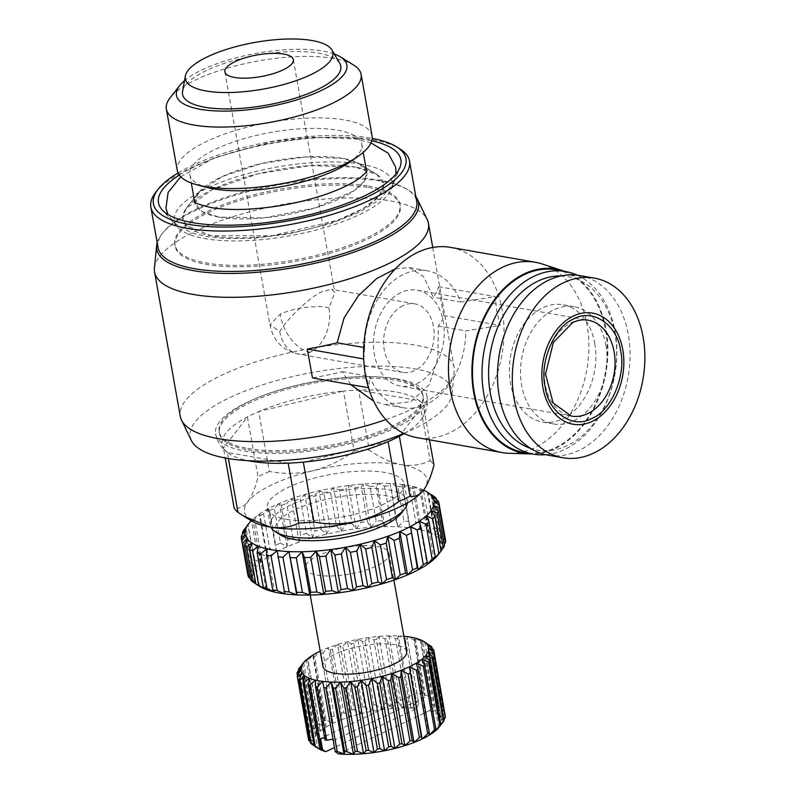 <?xml version="1.0" encoding="UTF-8"?>
<svg xmlns="http://www.w3.org/2000/svg" width="794" height="794" viewBox="0 0 794 794"><rect width="100%" height="100%" fill="white"/><g stroke="black" fill="none" stroke-linecap="round" stroke-linejoin="round"><path stroke-width="0.6" stroke-dasharray="3.97 2.98" d="M219.025 217.099A87.32 27.611 169.9 0 1 194.867 203.036A87.32 27.611 169.9 0 1 198.172 193.101A87.32 27.611 169.9 0 1 342.631 158.353A87.32 27.611 169.9 0 1 360.268 164.219A87.32 27.611 169.9 0 1 366.798 172.407A87.32 27.611 169.9 0 1 315.407 207.849A87.32 27.611 169.9 0 1 219.025 217.099L264.253 217.854L315.377 207.849L354.193 190.669L364.307 181.24L366.798 172.407L359.364 163.693L342.641 158.353L305.075 156.984L261.206 163.584L222.459 176.476L198.837 192.277L194.867 203.026L201.974 211.571L219.025 217.109M355.474 167.117A101.999 32.256 -10.1 0 0 186.709 207.71A101.999 32.256 -10.1 0 0 211.075 235.749A101.999 32.256 -10.1 0 0 338.651 219.888A101.999 32.256 -10.1 0 0 376.058 173.985A101.999 32.256 -10.1 0 0 355.474 167.117L376.912 174.531L383.8 184.367L378.986 196.187L363.027 208.624L337.768 220.226L271.895 235.758L211.075 235.749L185.935 225.228L182.699 217.387L186.104 208.514L212.355 189.567L257.951 173.826L310.325 165.599L355.454 167.117M397.347 378.927A107.408 33.973 -10.1 0 0 278.883 390.281A107.408 33.973 -10.1 0 0 215.571 433.832A107.408 33.973 -10.1 0 0 245.296 451.191A107.408 33.973 -10.1 0 0 363.94 439.787A107.408 33.973 -10.1 0 0 427.053 396.166A107.408 33.973 -10.1 0 0 397.347 378.927M328.944 308.062C327.446 307.377 322.463 306.474 317.64 306.553L304.499 307.457C294.147 309.065 286.058 311.337 280.242 314.265L269.91 324.667L279.716 331.455A34.777 24.932 100 0 0 298.326 354.035A34.777 24.932 100 0 0 310.117 352.268A34.777 24.932 100 0 0 328.944 308.062L334.8 292.43L331.644 289.284L322.443 291.507C311.079 296.033 287.597 318.017 279.746 331.495L279.716 331.455M288.172 463.14L227.322 452.461A102.773 32.504 -10.1 0 0 228.354 453.235A102.773 32.504 -10.1 0 0 247.976 460.679M423.668 489.967A92.729 29.328 -10.1 0 0 401.357 464.698C411.957 466.277 421.545 464.927 430.11 460.649L419.44 400.752A102.773 32.504 -10.1 0 0 396.127 392.028A102.773 32.504 -10.1 0 0 358.59 390.072L419.44 400.752A102.773 32.504 169.9 0 1 423.281 405.109L399.372 436.263M251.37 520.844A92.729 29.328 -10.1 0 1 247.778 501.808A92.729 29.328 -10.1 0 1 313.412 470.614C328.2 466.733 341.767 460.192 354.114 450.992L343.445 391.095A102.773 32.504 169.9 0 1 358.59 390.072L369.26 449.97C380.048 457.672 390.747 462.574 401.357 464.698A92.729 29.328 -10.1 0 0 313.412 470.614C298.653 473.909 283.974 474.197 269.364 471.467L258.695 411.57L343.445 391.095A102.773 32.504 -10.1 0 0 258.695 411.57A102.773 32.504 169.9 0 0 247.391 416.939A102.773 32.504 -10.1 0 0 223.481 448.104L247.391 416.939L258.06 476.847C255.34 487.734 251.906 496.061 247.778 501.808C243.579 506.949 239.044 509.023 234.151 508.011M228.414 458.565L227.322 452.461A102.773 32.504 169.9 0 1 223.481 448.104L225.248 458.009M395.333 268.838L409.376 267.618L423.768 276.759L433.157 297.184A139.089 43.988 -10.1 0 0 438.586 286.664L443.737 315.526A139.089 43.988 169.9 0 1 438.298 326.056L437.921 357.628L429.296 384.624L410.826 401.784L385.328 404.612L373.686 401.198M350.809 384.643L342.303 371.671A139.089 43.988 169.9 0 1 312.469 377.914M154.423 268.064A139.089 43.988 169.9 0 1 242.071 213.914A139.089 43.988 169.9 0 1 389.953 200.832A139.089 43.988 169.9 0 1 427.202 219.481M385.844 419.619A139.089 43.988 -10.1 0 0 454.287 371.523A139.089 43.988 -10.1 0 0 454.148 367.572A139.089 43.988 -10.1 0 0 415.659 345.172A139.089 43.988 -10.1 0 0 262.139 359.91A139.089 43.988 -10.1 0 0 180.278 416.354M403.928 433.395A132.906 42.032 -10.1 0 0 452.054 394.082A132.906 42.032 -10.1 0 0 415.143 368.902A132.906 42.032 -10.1 0 0 263.151 384.633A132.906 42.032 -10.1 0 0 191.394 440.511M157.192 242.716A132.906 42.032 169.9 0 1 244.324 192.664A132.906 42.032 169.9 0 1 381.716 181.26A132.906 42.032 169.9 0 1 415.848 196.644M438.586 286.664L495.079 296.579L496.776 310.851L500.22 325.441L465.77 330.88A69.544 49.863 -80 0 1 403.183 407.749A69.544 49.863 -80 0 1 369.786 376.495L368.485 387.75M450.496 247.381A96.59 69.257 -80 0 1 502.165 310.017A96.59 69.257 -80 0 1 417.098 437.653M363.682 358.938L365.508 373.24L368.962 387.829M542.302 264.015A96.59 69.257 -80 0 1 587.044 324.925A96.59 69.257 -80 0 1 509.083 453.275M247.778 448.451A103.548 32.743 -10.1 0 0 362.064 437.474A103.548 32.743 -10.1 0 0 423.004 395.452A103.548 32.743 -10.1 0 0 394.36 378.778A103.548 32.743 -10.1 0 0 280.074 389.755A103.548 32.743 -10.1 0 0 219.124 431.777A103.548 32.743 -10.1 0 0 247.778 448.451M248.036 449.89A103.548 32.743 -10.1 0 0 362.322 438.923A103.548 32.743 -10.1 0 0 423.262 396.901A103.548 32.743 -10.1 0 0 394.618 380.227A103.548 32.743 -10.1 0 0 280.332 391.194A103.548 32.743 -10.1 0 0 219.382 433.216A103.548 32.743 -10.1 0 0 248.036 449.89M368.337 186.054A114.366 36.167 169.9 0 1 399.978 204.475A114.366 36.167 169.9 0 1 332.666 250.884A114.366 36.167 169.9 0 1 206.44 263.003A114.366 36.167 169.9 0 1 174.799 244.582A114.366 36.167 169.9 0 1 242.101 198.172A114.366 36.167 169.9 0 1 368.337 186.054M368.595 187.503A114.366 36.167 169.9 0 1 400.236 205.914A114.366 36.167 169.9 0 1 332.924 252.333A114.366 36.167 169.9 0 1 206.698 264.442A114.366 36.167 169.9 0 1 175.057 246.031A114.366 36.167 169.9 0 1 242.359 199.622A114.366 36.167 169.9 0 1 368.595 187.503M564.395 271.3A93.503 67.043 -80 0 1 606.07 329.689A93.503 67.043 -80 0 1 532.337 453.96M404.245 433.554A102.773 32.504 -10.1 0 0 421.763 418.785A102.773 32.504 -10.1 0 0 423.281 405.109L429.465 439.826M155.832 192.198A131.357 41.546 169.9 0 1 373.17 139.923A131.357 41.546 169.9 0 1 399.69 148.766M158.056 247.569A131.357 41.546 169.9 0 1 235.371 194.252A131.357 41.546 169.9 0 1 380.366 180.337A131.357 41.546 169.9 0 1 416.711 201.497M577.307 275.19A92.729 66.488 -80 0 1 615.072 331.624A92.729 66.488 -80 0 1 545.796 454.694M555.929 269.811A92.729 66.488 -80 0 1 605.524 329.947A92.729 66.488 -80 0 1 523.861 452.471M178.055 172.973A128.271 40.563 169.9 0 1 370.47 138.077A128.271 40.563 169.9 0 1 372.197 138.394M560.931 275.935A88.094 63.163 -80 0 1 614.973 333.738A88.094 63.163 -80 0 1 595.133 421.703A88.094 63.163 -80 0 1 530.65 448.412M179.285 175.077A123.09 38.926 169.9 0 1 366.798 139.813A123.09 38.926 169.9 0 1 371.761 140.796M361.558 164.229A110.604 34.976 -10.1 0 0 230.032 178.987A110.604 34.976 -10.1 0 0 177.598 227.094A110.604 34.976 -10.1 0 0 204.991 238.647A110.604 34.976 -10.1 0 0 317.203 229.724A110.604 34.976 -10.1 0 0 391.303 189.032A110.604 34.976 -10.1 0 0 361.558 164.229M605.882 345.311A59.5 42.668 -80 0 1 553.478 423.936A59.5 42.668 -80 0 1 521.648 385.348A59.5 42.668 -80 0 1 574.052 306.732A59.5 42.668 -80 0 1 605.882 345.311M594.736 343.355A59.5 42.668 -80 0 1 542.342 421.981A59.5 42.668 -80 0 1 510.512 383.393A59.5 42.668 -80 0 1 562.916 304.767A59.5 42.668 -80 0 1 594.736 343.355M286.495 519.286A69.544 21.994 -10.1 0 0 363.255 511.912A69.544 21.994 -10.1 0 0 404.186 483.695A69.544 21.994 -10.1 0 0 384.951 472.49A69.544 21.994 -10.1 0 0 308.191 479.864A69.544 21.994 -10.1 0 0 267.26 508.081A69.544 21.994 -10.1 0 0 286.495 519.286M407.352 502.93A69.544 21.994 -10.1 0 0 407.272 501.014A69.544 21.994 -10.1 0 0 388.038 489.809A69.544 21.994 -10.1 0 0 311.268 497.183A69.544 21.994 -10.1 0 0 270.337 525.4A69.544 21.994 -10.1 0 0 270.933 527.226M579.531 275.528A91.181 65.386 -80 0 1 628.302 334.661A91.181 65.386 -80 0 1 547.999 455.141M401.03 513.539A64.91 20.525 -10.1 0 0 385.527 495.704A64.91 20.525 -10.1 0 0 304.34 505.798A64.91 20.525 -10.1 0 0 280.53 535.007M423.599 490.057A95.816 30.301 -10.1 0 0 420.88 488.896A95.816 30.301 -10.1 0 0 412.354 486.315A95.816 30.301 -10.1 0 0 407.401 485.303A95.816 30.301 -10.1 0 0 402.032 484.499A95.816 30.301 -10.1 0 0 390.172 483.496A95.816 30.301 -10.1 0 0 377.061 483.338A95.816 30.301 -10.1 0 0 363.037 484.022A95.816 30.301 -10.1 0 0 348.427 485.531A95.816 30.301 -10.1 0 0 333.609 487.824A95.816 30.301 -10.1 0 0 318.93 490.851A95.816 30.301 -10.1 0 0 304.757 494.533A95.816 30.301 -10.1 0 0 291.448 498.781A95.816 30.301 -10.1 0 0 279.319 503.495A95.816 30.301 -10.1 0 0 268.68 508.557A95.816 30.301 -10.1 0 0 259.787 513.837A95.816 30.301 -10.1 0 0 252.849 519.207A95.816 30.301 -10.1 0 0 251.232 520.765M409.684 487.774A100.451 31.77 169.9 0 1 411.451 488.072A100.451 31.77 169.9 0 1 414.17 488.588L420.344 523.236A100.451 31.77 -10.1 0 0 417.624 522.72A100.451 31.77 -10.1 0 0 415.848 522.422L409.684 487.774L402.032 484.499L409.099 521.539A100.451 31.77 -10.1 0 0 403.928 521.082L397.764 486.444L390.172 483.496L396.325 520.705A100.451 31.77 -10.1 0 0 390.598 520.616L384.425 485.978L377.061 483.338L376.148 486.107L382.311 520.745A100.451 31.77 -10.1 0 0 376.177 521.033L370.004 486.394L363.037 484.022L361.25 487.04L367.423 521.678A100.451 31.77 -10.1 0 0 361.022 522.323L354.858 487.685L348.427 485.531L345.847 488.826L352.02 523.464A100.451 31.77 -10.1 0 0 345.519 524.457L339.346 489.809L333.609 487.824L330.314 491.417L336.477 526.065A100.451 31.77 -10.1 0 0 330.036 527.375L323.863 492.737L318.93 490.851L315.019 494.771L321.193 529.409A100.451 31.77 -10.1 0 0 314.96 531.017L308.787 496.369L304.757 494.533L300.35 498.791L306.524 533.429A100.451 31.77 -10.1 0 0 300.658 535.285L294.495 500.637L291.448 498.781L286.664 503.376L292.837 538.014A100.451 31.77 -10.1 0 0 287.488 540.069L281.324 505.431L279.319 503.495L274.307 508.408L280.481 543.056A100.451 31.77 -10.1 0 0 275.776 545.27L269.603 510.621L268.68 508.557L263.568 513.787L269.742 548.426A100.451 31.77 -10.1 0 0 265.801 550.738L259.628 516.1L259.787 513.837L254.725 519.355L260.898 553.994A100.451 31.77 -10.1 0 0 257.812 556.346L251.638 521.708L252.849 519.207L247.986 524.983L254.159 559.631A100.451 31.77 -10.1 0 0 252.016 561.963L245.862 527.424M400.742 292.668A48.682 34.906 100 0 0 373.448 343.455A48.682 34.906 100 0 0 400.424 386.083A48.682 34.906 100 0 0 416.939 383.601A48.682 34.906 100 0 0 444.243 332.815A48.682 34.906 100 0 0 417.257 290.187A48.682 34.906 100 0 0 400.742 292.668M403.054 305.66A34.777 24.932 100 0 0 383.562 341.936A34.777 24.932 100 0 0 402.826 372.386A34.777 24.932 100 0 0 414.627 370.609A34.777 24.932 100 0 0 434.129 334.334A34.777 24.932 100 0 0 414.855 303.884A34.777 24.932 100 0 0 403.054 305.66M317.213 575.134A42.499 13.438 -10.1 0 0 364.118 570.638A42.499 13.438 -10.1 0 0 389.129 553.388A42.499 13.438 -10.1 0 0 377.378 546.54A42.499 13.438 -10.1 0 0 330.463 551.046A42.499 13.438 -10.1 0 0 305.452 568.296A42.499 13.438 -10.1 0 0 317.213 575.134M406.617 651.537A42.499 13.438 -10.1 0 0 394.856 644.698A42.499 13.438 -10.1 0 0 347.951 649.194A42.499 13.438 -10.1 0 0 322.94 666.444M413.902 639.775A69.544 21.994 169.9 0 1 414.776 639.924A69.544 21.994 169.9 0 1 415.629 640.083L425.137 693.49A69.544 21.994 -10.1 0 0 424.284 693.331A69.544 21.994 -10.1 0 0 423.42 693.182L413.902 639.775L406.885 636.58L418.775 703.692L416.741 708.437L334.502 747.511M339.733 63.272A80.363 25.418 -10.1 0 0 318.563 53.158A80.363 25.418 -10.1 0 0 234.151 60.423A80.363 25.418 -10.1 0 0 182.58 91.27M334.274 54.002A86.546 27.373 -10.1 0 0 322.93 51.074A86.546 27.373 -10.1 0 0 184.496 80.68M353.707 65.118A98.913 31.284 -10.1 0 0 333.738 58.468A98.913 31.284 -10.1 0 0 170.095 97.821M372.068 135.903A98.913 31.284 -10.1 0 0 344.695 119.973A98.913 31.284 -10.1 0 0 235.53 130.444A98.913 31.284 -10.1 0 0 177.31 170.591M349.221 162.482A87.32 27.611 -10.1 0 0 361.776 144.26A87.32 27.611 -10.1 0 0 337.619 130.206A87.32 27.611 -10.1 0 0 241.247 139.456A87.32 27.611 -10.1 0 0 189.855 174.888A87.32 27.611 -10.1 0 0 207.929 187.652M363.702 347.464L364.644 347.633A69.544 49.863 -80 0 1 427.232 270.754A69.544 49.863 -80 0 1 460.629 302.008L433.157 297.184M363.811 358.967L364.644 347.633M342.303 371.671L369.786 376.495M438.298 326.056L465.77 330.88M443.737 315.526L500.22 325.441M460.629 302.008L495.079 296.579M388.067 441.643L303.318 462.118M269.364 471.467A102.773 32.504 -10.1 0 0 258.06 476.847M354.114 450.992A102.773 32.504 169.9 0 1 369.26 449.97M430.11 460.649A102.773 32.504 169.9 0 1 433.951 465.006M245.842 527.325A100.451 31.77 169.9 0 1 247.986 524.983M251.638 521.708A100.451 31.77 169.9 0 1 254.725 519.355M259.628 516.1A100.451 31.77 169.9 0 1 263.568 513.787M269.603 510.621A100.451 31.77 169.9 0 1 274.307 508.408M281.324 505.431A100.451 31.77 169.9 0 1 286.664 503.376M294.495 500.637A100.451 31.77 169.9 0 1 300.35 498.791M308.787 496.369A100.451 31.77 169.9 0 1 315.019 494.771M323.863 492.737A100.451 31.77 169.9 0 1 330.314 491.417M339.346 489.809A100.451 31.77 169.9 0 1 345.847 488.826M354.858 487.685A100.451 31.77 169.9 0 1 361.25 487.04M370.004 486.394A100.451 31.77 169.9 0 1 376.148 486.107M384.425 485.978A100.451 31.77 169.9 0 1 390.152 486.057M397.764 486.444A100.451 31.77 169.9 0 1 402.935 486.891M260.124 586.627A95.816 30.301 169.9 0 1 259.459 586.2A95.816 30.301 169.9 0 1 255.092 582.29A95.816 30.301 169.9 0 1 252.998 577.853A95.816 30.301 169.9 0 1 253.226 572.99A95.816 30.301 169.9 0 1 255.767 567.839A95.816 30.301 169.9 0 1 260.561 562.509A95.816 30.301 169.9 0 1 267.499 557.14A95.816 30.301 169.9 0 1 276.391 551.86A95.816 30.301 169.9 0 1 287.031 546.798A95.816 30.301 169.9 0 1 299.159 542.084A95.816 30.301 169.9 0 1 312.469 537.836A95.816 30.301 169.9 0 1 326.642 534.154A95.816 30.301 169.9 0 1 341.321 531.126A95.816 30.301 169.9 0 1 356.139 528.834A95.816 30.301 169.9 0 1 370.748 527.325A95.816 30.301 169.9 0 1 384.782 526.64A95.816 30.301 169.9 0 1 397.883 526.799A95.816 30.301 169.9 0 1 409.744 527.802A95.816 30.301 169.9 0 1 420.066 529.608L426.06 524.596L419.897 489.958L412.354 486.315L414.17 488.588M420.344 523.236L420.066 529.608A95.816 30.301 169.9 0 1 428.591 532.188L434.318 527.563L428.145 492.925L420.88 488.896L423.599 491.109L429.762 525.747A100.451 31.77 -10.1 0 0 426.06 524.596M419.897 489.958A100.451 31.77 169.9 0 1 423.599 491.109M428.145 492.925A100.451 31.77 169.9 0 1 430.973 494.374M266.804 548.763L274.516 592.066M429.762 525.747L428.591 532.188A95.816 30.301 169.9 0 1 435.122 535.484A95.816 30.301 169.9 0 1 439.489 539.394A95.816 30.301 169.9 0 1 441.583 543.83A95.816 30.301 169.9 0 1 441.355 548.684A95.816 30.301 169.9 0 1 438.814 553.845A95.816 30.301 169.9 0 1 438 554.946M265.99 589.485L258.278 546.183M441.017 550.947L440.164 552.187M444.273 544.257L441.355 548.684L444.511 545.567M436.333 499.575L442.278 532.973L439.489 539.394L444.193 535.543A100.451 31.77 -10.1 0 1 445.067 537.498L441.583 543.83L445.573 540.357M430.983 494.464L437.137 529.022L435.122 535.484L440.412 531.246L434.239 496.597M442.278 532.973A100.451 31.77 -10.1 0 0 440.412 531.246M437.137 529.022A100.451 31.77 -10.1 0 0 434.318 527.563M409.099 521.539L409.744 527.802L415.848 522.422M396.325 520.705L397.883 526.799L403.928 521.082M382.311 520.745L384.782 526.64L390.598 520.616M367.423 521.678L370.748 527.325L376.177 521.033M352.02 523.464L356.139 528.834L361.022 522.323M336.477 526.065L341.321 531.126L345.519 524.457M321.193 529.409L326.642 534.154L330.036 527.375M306.524 533.429L312.469 537.836L314.96 531.017M292.837 538.014L299.159 542.084L300.658 535.285M280.481 543.056L287.031 546.798L287.488 540.069M269.742 548.426L276.391 551.86L275.776 545.27M260.898 553.994L267.499 557.14L265.801 550.738M254.159 559.631L260.561 562.509L257.812 556.346M243.53 530.541L249.703 565.179L255.767 567.839L252.016 561.963M241.445 535.881L247.619 570.529L253.226 572.99L248.532 567.452L242.597 534.114M249.703 565.179A100.451 31.77 -10.1 0 0 248.532 567.452M247.976 575.521L252.998 577.853L247.47 572.663L241.813 540.873M247.619 570.529A100.451 31.77 -10.1 0 0 247.47 572.663M250.765 580.057L255.092 582.29L250.537 578.806M257.762 585.168L255.886 583.918M277.126 550.579L284.838 593.882M403.898 636.262A64.91 20.525 -10.1 0 0 398.37 635.905A64.91 20.525 -10.1 0 0 388.951 635.855A64.91 20.525 -10.1 0 0 378.867 636.431A64.91 20.525 -10.1 0 0 368.396 637.632A64.91 20.525 -10.1 0 0 357.826 639.408A64.91 20.525 -10.1 0 0 347.454 641.721A64.91 20.525 -10.1 0 0 337.549 644.5A64.91 20.525 -10.1 0 0 328.388 647.686A64.91 20.525 -10.1 0 0 320.21 651.169L314.722 656.469L326.036 719.979L333.073 723.334L321.084 653.452A69.544 21.994 169.9 0 1 322.999 652.628L334.304 716.138L341.241 719.85L328.388 647.686L322.999 652.628M308.568 739.76L313.65 741.924L308.34 736.921A69.544 21.994 169.9 0 1 308.479 736.098L314.245 738.4L309.71 733.051A69.544 21.994 169.9 0 1 310.246 732.177L316.578 734.678L312.905 729.001L301.591 665.491L303.715 662.504L302.226 664.389M307.715 658.683L302.534 664.598L313.838 728.108L320.568 730.857L307.715 658.683L306.544 661.392A69.544 21.994 169.9 0 1 307.844 660.499L319.148 723.999L326.116 727.036L313.263 654.871L307.844 660.499M301.591 665.491A69.544 21.994 169.9 0 1 302.534 664.598M310.523 743.085L314.801 745.159A64.91 20.525 169.9 0 1 313.65 741.924A64.91 20.525 169.9 0 1 314.245 738.4A64.91 20.525 169.9 0 1 316.578 734.678A64.91 20.525 169.9 0 1 320.568 730.857A64.91 20.525 169.9 0 1 326.116 727.036L324.409 720.843L313.094 657.333L313.263 654.871M313.094 657.333A69.544 21.994 169.9 0 1 314.722 656.469M326.116 727.036A64.91 20.525 169.9 0 1 333.073 723.334A64.91 20.525 169.9 0 1 341.241 719.85L341.599 713.34L330.284 649.829L328.388 647.686M337.549 644.5L332.428 649.085L343.742 712.595L350.402 716.674L337.549 644.5L340.437 646.574A69.544 21.994 169.9 0 1 342.76 645.929L354.074 709.439L360.307 713.885L347.454 641.721L342.76 645.929M330.284 649.829A69.544 21.994 169.9 0 1 332.428 649.085M341.241 719.85A64.91 20.525 169.9 0 1 350.402 716.674A64.91 20.525 169.9 0 1 360.307 713.885L362.6 707.295L351.285 643.785L347.454 641.721M357.826 639.408L353.717 643.239L365.032 706.749L370.689 711.573L357.826 639.408L362.521 641.522A69.544 21.994 169.9 0 1 365.002 641.105L376.306 704.615L381.249 709.796L368.396 637.632L365.002 641.105M351.285 643.785A69.544 21.994 169.9 0 1 353.717 643.239M360.307 713.885A64.91 20.525 169.9 0 1 370.689 711.573A64.91 20.525 169.9 0 1 381.249 709.796L385.15 703.365L373.845 639.855L368.396 637.632M378.867 636.431L376.296 639.577L387.601 703.087L391.72 708.605L378.867 636.431L384.931 638.833A69.544 21.994 169.9 0 1 387.293 638.694L398.608 702.204L401.804 708.02L388.951 635.855L387.293 638.694M373.845 639.855A69.544 21.994 169.9 0 1 376.296 639.577M381.249 709.796A64.91 20.525 169.9 0 1 391.72 708.605A64.91 20.525 169.9 0 1 401.804 708.02L406.806 701.975L395.491 638.475L388.951 635.855M398.37 635.905L397.705 638.485L409.009 701.995L411.232 708.069L398.37 635.905L405.238 638.793A69.544 21.994 169.9 0 1 407.233 638.952M395.491 638.475A69.544 21.994 169.9 0 1 397.705 638.485M338.522 753.893L429.465 710.67L432.561 704.923L421.247 641.413L414.24 637.88L415.629 640.083M438.387 707.146L427.073 643.636L420.254 639.746L422.656 641.85L433.971 705.36L433.107 711.91L438.387 707.146A69.544 21.994 169.9 0 1 439.439 707.712L437.603 714.302L442.526 709.915A69.544 21.994 169.9 0 1 443.201 710.58L440.462 717.161L444.888 713.141A69.544 21.994 169.9 0 1 445.156 713.895L441.613 720.396L445.384 716.744M421.247 641.413A69.544 21.994 169.9 0 1 422.656 641.85M427.073 643.636A69.544 21.994 169.9 0 1 428.125 644.202M259.459 586.2L251.748 542.898M324.627 737.963L325.59 737.844L324.984 739.968M315.307 680.111L325.59 737.844M322.156 750.409L309.303 678.235M255.092 582.29L247.381 538.987M315.665 746.826L317.66 748.017L304.807 675.843M318.583 748.633A64.91 20.525 169.9 0 1 317.66 748.017L314.255 745.804M252.998 577.853L245.286 534.551M317.66 748.017A64.91 20.525 169.9 0 1 314.801 745.159L301.938 672.994M253.226 572.99L245.515 529.697M314.801 745.159L310.265 741.656M313.65 741.924L300.797 669.759M255.767 567.839L248.056 524.536M308.34 736.921L297.462 675.863M297.164 672.587L308.479 736.098M314.245 738.4L301.392 666.226M260.561 562.509L252.849 519.207M309.71 733.051L298.554 670.454M298.941 668.667L310.246 732.177M316.578 734.678L303.715 662.504M267.499 557.14L259.787 513.837M312.905 729.001A69.544 21.994 169.9 0 1 313.838 728.108M276.391 551.86L268.68 508.557M320.568 730.857L317.848 724.892L306.544 661.392M317.848 724.892A69.544 21.994 169.9 0 1 319.148 723.999M287.031 546.798L279.319 503.495M324.409 720.843A69.544 21.994 169.9 0 1 326.036 719.979M299.159 542.084L291.448 498.781M333.073 723.334L321.084 653.452M332.398 716.952A69.544 21.994 169.9 0 1 334.304 716.138M312.469 537.836L304.757 494.533M419.371 521.241L427.093 564.544M341.599 713.34A69.544 21.994 169.9 0 1 343.742 712.595M326.642 534.154L318.93 490.851M416.294 663.109L429.147 735.284M350.402 716.674L351.752 710.084L340.437 646.574M426.309 515.872L434.02 559.174M351.752 710.084A69.544 21.994 169.9 0 1 354.074 709.439M341.321 531.126L333.609 487.824M421.842 659.298L434.695 731.473M431.102 510.542L438.814 553.845M362.6 707.295A69.544 21.994 169.9 0 1 365.032 706.749M356.139 528.834L348.427 485.531M425.832 655.477L438.685 727.651M370.689 711.573L373.835 705.032L362.521 641.522M433.643 505.381L441.355 548.684M373.835 705.032A69.544 21.994 169.9 0 1 376.306 704.615M428.164 651.755L441.017 723.92L444.015 720.615M443.856 719.701L441.017 723.92A64.91 20.525 169.9 0 1 439.082 727.165M370.748 527.325L363.037 484.022M433.871 500.528L441.583 543.83M385.15 703.365A69.544 21.994 169.9 0 1 387.601 703.087M428.76 648.222L441.613 720.396A64.91 20.525 169.9 0 1 441.017 723.92M444.193 535.543L438.02 500.895M384.782 526.64L377.061 483.338M391.72 708.605L396.246 702.343L384.931 638.833M431.777 496.091L439.489 539.394M396.246 702.343A69.544 21.994 169.9 0 1 398.608 702.204M427.609 644.986L440.462 717.161A64.91 20.525 169.9 0 1 441.613 720.396M444.888 713.141L433.574 649.631M397.883 526.799L390.172 483.496M427.41 492.181L435.122 535.484M432.144 648.5L443.201 710.58M406.806 701.975A69.544 21.994 169.9 0 1 409.009 701.995M401.804 708.02A64.91 20.525 169.9 0 1 411.232 708.069L416.552 702.303L405.238 638.793M424.75 642.138L437.603 714.302A64.91 20.525 169.9 0 1 440.462 717.161M442.526 709.915L431.221 646.405M409.744 527.802L402.032 484.499M420.88 488.896L428.591 532.188M428.155 644.351L439.439 707.712M416.552 702.303A69.544 21.994 169.9 0 1 418.547 702.462M411.232 708.069A64.91 20.525 169.9 0 1 416.741 708.437M420.254 639.746L433.107 711.91A64.91 20.525 169.9 0 1 437.603 714.302M423.42 693.182L417.168 694.323L416.83 692.735L418.775 703.692M417.168 694.323L406.885 636.58M420.066 529.608L412.354 486.315M429.465 710.67A64.91 20.525 169.9 0 1 433.107 711.91M432.561 704.923A69.544 21.994 169.9 0 1 433.971 705.36M425.137 693.49L424.522 695.613L414.24 637.88M431.509 705.926L429.554 694.968L424.522 695.613M416.83 692.735L320.568 738.489M333.291 740.723L429.554 694.968M310.117 352.268A34.777 21.597 64.6 0 1 280.461 315.595A34.777 21.597 -115.4 0 1 280.242 314.265M417.257 290.187L588.076 320.171A48.682 34.906 100 0 0 571.561 322.652A48.682 34.906 100 0 0 544.267 373.438A48.682 34.906 100 0 0 571.243 416.066L400.424 386.083M180.754 176.784L214.797 157.659L272.521 141.53L308.985 137.104L355.563 138.95L370.977 142.9M194.292 201.567L194.867 203.036L194.669 201.914M395.988 173.926L393.139 183.89L380.415 199.066L359.821 211.978L330.81 223.61L287.885 234.141L253.991 238.26L225.03 238.557L206.093 236.493L191.146 232.711L174.055 222.846L167.991 214.539M198.172 193.101L186.709 207.71M360.268 164.219L376.058 173.985M366.828 170.829L366.798 172.407L366.6 171.296M228.354 453.235C223.322 449.732 219.581 445.116 217.149 439.4L215.571 433.832M432.75 247.44L454.148 367.572M452.054 394.082L454.287 371.523M423.004 395.452L423.262 396.901M399.978 204.475L400.236 205.914M421.763 418.785C425.276 413.753 427.192 408.136 427.5 401.923L427.053 396.166M177.598 227.094L162.065 209.785M553.478 423.936L542.342 421.981M404.186 483.695L407.272 501.014M402.826 372.386L298.326 354.035C282.604 350.452 273.126 340.666 269.91 324.667M389.129 553.388L393.893 580.126M224.871 71.857L269.93 324.806M361.776 144.26L363.225 152.398M186.104 208.514L198.837 192.277M376.912 174.531L359.364 163.693M427.232 270.754L409.376 267.618M403.183 407.749L385.328 404.612M219.124 431.777L219.382 433.216M174.799 244.582L175.057 246.031M391.303 189.032L399.908 167.425M574.052 306.732L562.916 304.767M267.26 508.081L270.337 525.4M414.855 303.884L331.644 289.284M305.452 568.296L310.216 595.034M293.333 59.659L334.8 292.43M189.855 174.888L191.304 183.017"/><path stroke-width="1.19" d="M247.976 460.679A102.773 32.504 -10.1 0 0 250.636 461.175A102.773 32.504 -10.1 0 0 288.172 463.14A102.773 32.504 169.9 0 0 303.318 462.118A102.773 32.504 -10.1 0 0 388.067 441.643A102.773 32.504 169.9 0 0 399.372 436.263A102.773 32.504 -10.1 0 0 404.245 433.554M368.485 387.75L312.469 377.914L307.328 349.052A139.089 43.988 -10.1 0 0 337.162 342.81L344.08 317.898L358.352 295.795L376.584 278.634L395.333 268.838M373.686 401.198L350.809 384.643M415.848 196.644A132.906 42.032 169.9 0 1 417.316 199.076L427.202 219.481A139.089 43.988 169.9 0 1 428.432 223.233A139.089 43.988 169.9 0 1 346.571 279.677A139.089 43.988 169.9 0 1 193.051 294.415A139.089 43.988 169.9 0 1 154.562 272.014A139.089 43.988 169.9 0 1 154.423 268.064L156.656 245.505A132.906 42.032 169.9 0 1 157.192 242.716M154.562 272.014L180.278 416.354A139.089 43.988 -10.1 0 0 181.508 420.105A139.089 43.988 -10.1 0 0 218.757 438.754A139.089 43.988 -10.1 0 0 385.844 419.619M181.508 420.105L191.394 440.511A132.906 42.032 -10.1 0 0 226.995 458.327A132.906 42.032 -10.1 0 0 403.928 433.395M417.316 199.076A132.906 42.032 169.9 0 1 345.559 254.953A132.906 42.032 169.9 0 1 193.567 270.685A132.906 42.032 169.9 0 1 156.656 245.505M532.337 453.96A93.503 67.043 -80 0 1 530.61 453.93L509.083 453.275A96.59 69.257 -80 0 1 501.977 452.55L417.098 437.653A96.59 69.257 -80 0 1 365.429 375.006A96.59 69.257 -80 0 1 450.496 247.381L535.374 262.278A96.59 69.257 -80 0 1 542.302 264.015L562.767 270.734A93.503 67.043 -80 0 1 564.395 271.3M501.977 452.55A96.59 69.257 -80 0 1 450.307 389.914A96.59 69.257 -80 0 1 535.374 262.278M530.61 453.93A93.503 67.043 -80 0 1 473.71 392.593A93.503 67.043 -80 0 1 494.593 299.477A93.503 67.043 -80 0 1 562.767 270.734M372.197 138.394A128.271 40.563 169.9 0 1 396.365 146.701L399.69 148.766A131.357 41.546 169.9 0 1 409.515 161.083A131.357 41.546 169.9 0 1 332.2 214.39A131.357 41.546 169.9 0 1 187.205 228.305A131.357 41.546 169.9 0 1 150.86 207.155A131.357 41.546 169.9 0 1 155.832 192.198L158.244 189.121A128.271 40.563 169.9 0 1 178.055 172.973M409.515 161.083L416.711 201.497A131.357 41.546 169.9 0 1 339.395 254.805A131.357 41.546 169.9 0 1 194.411 268.719A131.357 41.546 169.9 0 1 158.056 247.569L150.86 207.155M545.796 454.694A92.729 66.488 -80 0 1 533.409 454.148A92.729 66.488 -80 0 1 483.814 394.013A92.729 66.488 -80 0 1 565.477 271.488A92.729 66.488 -80 0 1 577.307 275.19M533.409 454.148L523.861 452.471A92.729 66.488 -80 0 1 474.256 392.335A92.729 66.488 -80 0 1 555.929 269.811L565.477 271.488M396.365 146.701A128.271 40.563 169.9 0 1 349.32 204.435A128.271 40.563 169.9 0 1 188.883 224.384A128.271 40.563 169.9 0 1 158.244 189.121M530.65 448.412A88.094 63.163 -80 0 1 490.275 393.01A88.094 63.163 -80 0 1 560.931 275.935M371.761 140.796A123.09 38.926 169.9 0 1 399.908 167.425A123.09 38.926 169.9 0 1 317.431 212.713A123.09 38.926 169.9 0 1 192.545 222.638A123.09 38.926 169.9 0 1 162.065 209.785A123.09 38.926 169.9 0 1 179.285 175.077M270.933 527.226A69.544 21.994 -10.1 0 0 275.548 531.92A69.544 21.994 -10.1 0 0 289.582 536.605A69.544 21.994 -10.1 0 0 404.642 508.924A69.544 21.994 -10.1 0 0 407.352 502.93M643.14 337.261A91.181 65.386 -80 0 1 562.837 457.741A91.181 65.386 -80 0 1 514.055 398.608A91.181 65.386 -80 0 1 594.369 278.128A91.181 65.386 -80 0 1 643.14 337.261M562.837 457.741L547.999 455.141A91.181 65.386 -80 0 1 499.228 396.007A91.181 65.386 -80 0 1 579.531 275.528L594.369 278.128M275.548 531.92L280.53 535.007A64.91 20.525 -10.1 0 0 293.641 539.374A64.91 20.525 -10.1 0 0 401.03 513.539L404.642 508.924M622.774 349.707A56.404 40.444 -80 0 1 592.225 421.366A56.404 40.444 -80 0 1 542.917 387.661A56.404 40.444 -80 0 1 573.457 315.992A56.404 40.444 -80 0 1 622.774 349.707M573.973 318.88C592.632 307.953 617.553 324.984 620.58 350.74C626.486 375.125 611.062 411.342 591.719 418.478C573.05 429.405 548.128 412.374 545.101 386.618C539.195 362.233 554.629 326.016 573.973 318.88M438.884 553.388L434.02 559.174L435.231 556.673L429.058 522.025L426.309 515.872L432.71 518.75L438.884 553.388A100.451 31.77 -10.1 0 0 441.027 551.056L438 554.946A95.816 30.301 169.9 0 1 434.02 559.174A95.816 30.301 169.9 0 1 427.093 564.544A95.816 30.301 169.9 0 1 418.19 569.824A95.816 30.301 169.9 0 1 407.55 574.886A95.816 30.301 169.9 0 1 395.422 579.59A95.816 30.301 169.9 0 1 382.113 583.848A95.816 30.301 169.9 0 1 367.94 587.53A95.816 30.301 169.9 0 1 353.27 590.557A95.816 30.301 169.9 0 1 338.442 592.85A95.816 30.301 169.9 0 1 323.833 594.359A95.816 30.301 169.9 0 1 309.809 595.043A95.816 30.301 169.9 0 1 296.698 594.875A95.816 30.301 169.9 0 1 284.838 593.882A95.816 30.301 169.9 0 1 279.468 593.078A95.816 30.301 169.9 0 1 274.516 592.066L266.983 588.423L260.809 553.775L266.804 548.763A95.816 30.301 -10.1 0 0 277.126 550.579A95.816 30.301 -10.1 0 0 288.986 551.582A95.816 30.301 -10.1 0 0 302.097 551.741A95.816 30.301 -10.1 0 0 316.121 551.056A95.816 30.301 -10.1 0 0 330.731 549.547A95.816 30.301 -10.1 0 0 345.549 547.255A95.816 30.301 -10.1 0 0 360.228 544.227A95.816 30.301 -10.1 0 0 374.401 540.545A95.816 30.301 -10.1 0 0 387.71 536.287A95.816 30.301 -10.1 0 0 399.839 531.583A95.816 30.301 -10.1 0 0 410.478 526.521A95.816 30.301 -10.1 0 0 419.371 521.241A95.816 30.301 -10.1 0 0 426.309 515.872A95.816 30.301 -10.1 0 0 431.102 510.542A95.816 30.301 -10.1 0 0 433.643 505.381A95.816 30.301 -10.1 0 0 433.871 500.528A95.816 30.301 -10.1 0 0 431.777 496.091A95.816 30.301 -10.1 0 0 427.41 492.181A95.816 30.301 -10.1 0 0 426.745 491.754A95.816 30.301 -10.1 0 0 423.599 490.057M277.195 590.597L271.022 555.959L277.126 550.579L284.838 593.882L277.195 590.597A100.451 31.77 169.9 0 1 275.419 590.299A100.451 31.77 169.9 0 1 272.699 589.793L274.516 592.066A95.816 30.301 -10.1 0 1 265.99 589.485A95.816 30.301 169.9 0 1 260.124 586.627L255.906 583.997A100.451 31.77 -10.1 0 0 258.725 585.456L252.552 550.818L258.278 546.183A95.816 30.301 -10.1 0 0 266.804 548.763L266.526 555.145L272.699 589.793M310.216 595.034L322.94 666.444A42.499 13.438 -10.1 0 0 334.691 673.292A42.499 13.438 -10.1 0 0 381.606 668.786A42.499 13.438 -10.1 0 0 406.617 651.537L393.893 580.126M234.488 77.455A34.777 10.997 169.9 0 1 224.871 71.857A34.777 10.997 169.9 0 1 245.336 57.744A34.777 10.997 169.9 0 1 283.716 54.061A34.777 10.997 169.9 0 1 293.333 59.659A34.777 10.997 169.9 0 1 272.868 73.773A34.777 10.997 169.9 0 1 234.488 77.455M320.21 651.169A64.91 20.525 -10.1 0 0 313.263 654.871A64.91 20.525 -10.1 0 0 307.715 658.683A64.91 20.525 -10.1 0 0 303.715 662.504A64.91 20.525 -10.1 0 0 303.328 662.99A64.91 20.525 -10.1 0 0 301.392 666.226A64.91 20.525 -10.1 0 0 300.797 669.759A64.91 20.525 -10.1 0 0 301.938 672.994A64.91 20.525 -10.1 0 0 304.807 675.843A64.91 20.525 -10.1 0 0 309.303 678.235A64.91 20.525 -10.1 0 0 315.307 680.111A64.91 20.525 -10.1 0 0 322.672 681.401A64.91 20.525 -10.1 0 0 331.177 682.076A64.91 20.525 -10.1 0 0 340.606 682.125A64.91 20.525 -10.1 0 0 350.69 681.55A64.91 20.525 -10.1 0 0 361.151 680.359A64.91 20.525 -10.1 0 0 371.721 678.572A64.91 20.525 -10.1 0 0 382.103 676.26A64.91 20.525 -10.1 0 0 392.008 673.481A64.91 20.525 -10.1 0 0 401.168 670.305A64.91 20.525 -10.1 0 0 409.337 666.811A64.91 20.525 -10.1 0 0 416.294 663.109A64.91 20.525 -10.1 0 0 421.842 659.298A64.91 20.525 -10.1 0 0 425.832 655.477A64.91 20.525 -10.1 0 0 428.164 651.755A64.91 20.525 -10.1 0 0 428.76 648.222A64.91 20.525 -10.1 0 0 427.609 644.986A64.91 20.525 -10.1 0 0 424.75 642.138A64.91 20.525 -10.1 0 0 423.827 641.522A64.91 20.525 -10.1 0 0 420.254 639.746A64.91 20.525 -10.1 0 0 414.24 637.88A64.91 20.525 -10.1 0 0 410.716 637.155A64.91 20.525 -10.1 0 0 406.885 636.58A64.91 20.525 -10.1 0 0 403.898 636.262M206.053 90.973A74.954 23.701 -10.1 0 0 292.688 81.802A74.954 23.701 -10.1 0 0 331.912 49.982A74.954 23.701 -10.1 0 0 312.161 40.544A74.954 23.701 -10.1 0 0 233.436 47.312A74.954 23.701 -10.1 0 0 185.33 76.085A74.954 23.701 -10.1 0 0 206.053 90.973M185.33 76.085L182.58 91.27A80.363 25.418 -10.1 0 0 204.792 107.23A80.363 25.418 -10.1 0 0 297.681 97.394A80.363 25.418 -10.1 0 0 339.733 63.272L331.912 49.982M184.496 80.68A86.546 27.373 -10.1 0 0 179.742 85.514A86.546 27.373 -10.1 0 0 200.416 109.304A86.546 27.373 -10.1 0 0 308.668 95.846A86.546 27.373 -10.1 0 0 340.408 56.9A86.546 27.373 -10.1 0 0 334.274 54.002M179.742 85.514L170.095 97.821A98.913 31.284 -10.1 0 0 166.353 109.086A98.913 31.284 -10.1 0 0 193.726 125.015A98.913 31.284 -10.1 0 0 302.891 114.535A98.913 31.284 -10.1 0 0 361.111 74.388A98.913 31.284 -10.1 0 0 353.707 65.118L340.408 56.9M166.353 109.086L177.31 170.591A98.913 31.284 -10.1 0 0 197.795 185.042A98.913 31.284 -10.1 0 0 204.683 186.521A98.913 31.284 -10.1 0 0 357.836 156.537A98.913 31.284 -10.1 0 0 372.068 135.903L361.111 74.388M197.795 185.042L207.929 187.652A87.32 27.611 -10.1 0 0 214.013 188.952A87.32 27.611 -10.1 0 0 349.221 162.482L357.836 156.537M337.162 342.81L363.702 347.464M307.328 349.052L363.682 358.938M399.372 436.263L410.041 496.171C414.895 497.203 419.431 495.138 423.668 489.967C427.768 484.3 431.202 475.973 433.951 465.006L429.465 439.826M423.51 490.176L423.668 489.967A92.729 29.328 -10.1 0 1 423.5 490.186L423.51 490.176A92.729 29.328 -10.1 0 1 358.034 521.162C372.704 517.351 386.271 510.81 398.747 501.54L388.067 441.643M303.318 462.118L313.987 522.025C328.458 524.745 343.147 524.457 358.034 521.162A92.729 29.328 -10.1 0 1 270.089 527.077C280.6 528.675 290.187 527.325 298.842 523.038L288.172 463.14M228.414 458.565L237.992 512.358L243.957 516.269L270.089 527.077A92.729 29.328 -10.1 0 1 251.37 520.844L243.966 516.269M237.992 512.358A102.773 32.504 169.9 0 1 234.151 508.011L225.248 458.009M410.041 496.171A102.773 32.504 169.9 0 1 398.747 501.54M313.987 522.025A102.773 32.504 169.9 0 1 298.842 523.038M251.232 520.765A95.816 30.301 -10.1 0 0 248.869 523.435A95.816 30.301 -10.1 0 0 248.056 524.536A95.816 30.301 -10.1 0 0 245.515 529.697A95.816 30.301 -10.1 0 0 245.286 534.551A95.816 30.301 -10.1 0 0 247.381 538.987A95.816 30.301 -10.1 0 0 251.748 542.898A95.816 30.301 -10.1 0 0 258.278 546.183L257.107 552.634L263.28 587.272L265.99 589.485L258.725 585.456M260.809 553.775A100.451 31.77 169.9 0 1 257.107 552.634M255.886 583.918L252.631 581.784L246.458 547.135L251.748 542.898L249.733 549.359L255.906 583.997M252.552 550.818A100.451 31.77 169.9 0 1 249.733 549.359M250.537 578.806L248.85 577.476L242.676 542.838L247.381 538.987L244.592 545.409L250.765 580.057A100.451 31.77 -10.1 0 0 252.631 581.784M246.458 547.135A100.451 31.77 169.9 0 1 244.592 545.409M242.676 542.838A100.451 31.77 169.9 0 1 241.803 540.883L241.307 538.024L245.286 534.551L241.803 540.883L247.976 575.521A100.451 31.77 -10.1 0 0 248.85 577.476M242.597 534.114L242.369 532.814L245.515 529.697L241.445 535.881A100.451 31.77 169.9 0 0 241.307 538.024M245.862 527.424L243.53 530.541A100.451 31.77 169.9 0 0 242.369 532.814M441.027 551.056L434.864 516.408L431.102 510.542L437.176 513.192L443.34 547.84A100.451 31.77 -10.1 0 0 444.511 545.567L438.338 510.929L433.643 505.381L439.251 507.852L445.424 542.491A100.451 31.77 -10.1 0 0 445.573 540.357L439.4 505.718L433.871 500.528L438.893 502.86A100.451 31.77 169.9 0 0 438.02 500.895L431.777 496.091L436.114 498.324A100.451 31.77 169.9 0 0 434.239 496.597L430.983 494.464M439.4 505.718A100.451 31.77 169.9 0 1 439.251 507.852M438.338 510.929A100.451 31.77 169.9 0 1 437.176 513.192M434.864 516.408A100.451 31.77 169.9 0 1 432.71 518.75M432.144 559.026L427.093 564.544L427.241 562.281L421.068 527.643L419.371 521.241L425.971 524.387L432.144 559.026A100.451 31.77 -10.1 0 0 435.231 556.673M429.058 522.025A100.451 31.77 169.9 0 1 425.971 524.387M423.301 564.594L418.19 569.824L417.267 567.76L410.478 526.521L417.128 529.955L423.301 564.594A100.451 31.77 -10.1 0 0 427.241 562.281M421.068 527.643A100.451 31.77 169.9 0 1 417.128 529.955M412.562 569.963L407.55 574.886L405.555 572.95L399.382 538.312L399.839 531.583L406.399 535.325L412.562 569.963A100.451 31.77 -10.1 0 0 417.267 567.76M411.094 533.111A100.451 31.77 169.9 0 1 406.399 535.325M400.206 575.005L395.422 579.59L392.385 577.734L386.212 543.096L387.71 536.287L394.032 540.367L400.206 575.005A100.451 31.77 -10.1 0 0 405.555 572.95M399.382 538.312A100.451 31.77 169.9 0 1 394.032 540.367M386.519 579.59L382.113 583.848L378.083 582.002L371.91 547.364L374.401 540.545L380.346 544.952L386.519 579.59A100.451 31.77 -10.1 0 0 392.385 577.734M386.212 543.096A100.451 31.77 169.9 0 1 380.346 544.952M371.85 583.61L367.94 587.53L363.007 585.644L356.834 551.006L360.228 544.227L365.687 548.972L371.85 583.61A100.451 31.77 -10.1 0 0 378.083 582.002M371.91 547.364A100.451 31.77 169.9 0 1 365.687 548.972M356.566 586.955L353.27 590.557L347.524 588.562L341.351 553.924L345.549 547.255L350.392 552.316L356.566 586.955A100.451 31.77 -10.1 0 0 363.007 585.644M356.834 551.006A100.451 31.77 169.9 0 1 350.392 552.316M341.023 589.555L338.442 592.85L332.021 590.696L325.848 556.058L330.731 549.547L334.85 554.917L341.023 589.555A100.451 31.77 -10.1 0 0 347.524 588.562M341.351 553.924A100.451 31.77 169.9 0 1 334.85 554.917M325.619 591.341L323.833 594.359L316.866 591.987L310.692 557.348L316.121 551.056L319.446 556.703L325.619 591.341A100.451 31.77 -10.1 0 0 332.021 590.696M325.848 556.058A100.451 31.77 169.9 0 1 319.446 556.703M310.732 592.274L309.809 595.043L302.445 592.403L296.281 557.765L302.097 551.741L304.559 557.626L310.732 592.274A100.451 31.77 -10.1 0 0 316.866 591.987M310.692 557.348A100.451 31.77 169.9 0 1 304.559 557.626M296.718 592.314L296.698 594.875L289.115 591.937L282.942 557.299L288.986 551.582L296.718 592.314A100.451 31.77 -10.1 0 0 302.445 592.403M296.281 557.765A100.451 31.77 169.9 0 1 290.554 557.676M282.942 557.299A100.451 31.77 169.9 0 1 277.771 556.842M271.022 555.959A100.451 31.77 169.9 0 1 266.526 555.145M266.983 588.423A100.451 31.77 169.9 0 1 263.28 587.272M283.944 591.48A100.451 31.77 -10.1 0 0 289.115 591.937M443.34 547.84L441.017 550.947M445.424 542.491L444.273 544.257M438.893 502.86L445.057 537.498M334.502 747.511L325.798 751.66L321.163 748.742L309.849 685.232L315.307 680.111L315.466 686.562L324.984 739.968A69.544 21.994 -10.1 0 0 326.701 740.266L317.193 686.86L322.672 681.401L335.247 751.68L338.522 753.893A64.91 20.525 169.9 0 0 344.03 754.25L337.172 751.362A69.544 21.994 169.9 0 1 335.177 751.203M319.754 748.305L322.156 750.409L315.337 746.519L304.023 683.009L309.303 678.235L308.439 684.795L319.754 748.305A69.544 21.994 -10.1 0 0 321.163 748.742M309.849 685.232A69.544 21.994 169.9 0 1 308.439 684.795M314.255 745.804L311.188 743.75L299.874 680.24L304.807 675.843L302.971 682.443L314.285 745.953L318.583 748.633A64.91 20.525 169.9 0 0 322.156 750.409A64.91 20.525 169.9 0 0 325.798 751.66M304.023 683.009A69.544 21.994 169.9 0 1 302.971 682.443M310.265 741.656L308.836 740.524L297.522 677.014L301.938 672.994L299.209 679.575L310.523 743.085A69.544 21.994 169.9 0 0 311.188 743.75M299.874 680.24A69.544 21.994 169.9 0 1 299.209 679.575M297.462 675.863L297.025 673.411L300.797 669.759L297.254 676.26L308.568 739.76A69.544 21.994 169.9 0 0 308.836 740.524M297.522 677.014A69.544 21.994 169.9 0 1 297.254 676.26M298.554 670.454L298.395 669.541L301.392 666.226L297.164 672.587A69.544 21.994 169.9 0 0 297.025 673.411M303.328 662.99L298.941 668.667A69.544 21.994 169.9 0 0 298.395 669.541M443.469 721.488L438.685 727.651L440.809 724.664L429.504 661.154L425.832 655.477L432.154 657.978L443.469 721.488A69.544 21.994 169.9 0 0 444.015 720.615L432.7 657.104L428.164 651.755L433.931 654.058L445.245 717.568A69.544 21.994 169.9 0 0 445.384 716.744L434.07 653.234L428.76 648.222L433.842 650.385A69.544 21.994 169.9 0 0 433.574 649.631L427.609 644.986L431.886 647.07A69.544 21.994 169.9 0 0 431.221 646.405L428.155 644.351M434.07 653.234A69.544 21.994 169.9 0 1 433.931 654.058M432.7 657.104A69.544 21.994 169.9 0 1 432.154 657.978M435.866 728.763L424.552 665.253L421.842 659.298L428.562 662.047L439.876 725.557L434.695 731.473L435.866 728.763A69.544 21.994 169.9 0 1 434.566 729.656L429.147 735.284L429.316 732.812A69.544 21.994 169.9 0 1 427.688 733.686L422.19 738.986L421.326 736.703A69.544 21.994 169.9 0 1 419.411 737.527L414.021 742.469L412.126 740.326A69.544 21.994 169.9 0 1 409.982 741.07L404.861 745.645L401.963 743.571A69.544 21.994 169.9 0 1 399.65 744.226L394.955 748.434L391.124 746.37A69.544 21.994 169.9 0 1 388.693 746.916L384.574 750.747L379.889 748.633A69.544 21.994 169.9 0 1 377.408 749.05L374.014 752.523L368.565 750.3A69.544 21.994 169.9 0 1 366.113 750.578L363.543 753.724L357.479 751.322A69.544 21.994 169.9 0 1 355.117 751.461L353.459 754.3L346.918 751.68A69.544 21.994 169.9 0 1 344.705 751.67L344.03 754.25L331.177 682.076L333.391 688.16L344.705 751.67M429.504 661.154A69.544 21.994 169.9 0 1 428.562 662.047M429.316 732.812L418.001 669.312L416.294 663.109L423.252 666.146L434.566 729.656M424.552 665.253A69.544 21.994 169.9 0 1 423.252 666.146M421.326 736.703L409.337 666.811L416.374 670.176L427.688 733.686M418.001 669.312A69.544 21.994 169.9 0 1 416.374 670.176M412.126 740.326L400.811 676.816L401.168 670.305L408.096 674.017L419.411 737.527M410.012 673.193A69.544 21.994 169.9 0 1 408.096 674.017M401.963 743.571L390.648 680.061L392.008 673.481L398.667 677.56L409.982 741.07M400.811 676.816A69.544 21.994 169.9 0 1 398.667 677.56M391.124 746.37L379.81 682.86L382.103 676.26L388.335 680.716L399.65 744.226M390.648 680.061A69.544 21.994 169.9 0 1 388.335 680.716M379.889 748.633L368.575 685.123L371.721 678.572L377.378 683.406L388.693 746.916M379.81 682.86A69.544 21.994 169.9 0 1 377.378 683.406M368.565 750.3L357.25 686.79L361.151 680.359L366.094 685.54L377.408 749.05M368.575 685.123A69.544 21.994 169.9 0 1 366.094 685.54M357.479 751.322L346.164 687.812L350.69 681.55L354.799 687.068L366.113 750.578M357.25 686.79A69.544 21.994 169.9 0 1 354.799 687.068M346.918 751.68L335.604 688.17L340.606 682.125L343.802 687.951L355.117 751.461M346.164 687.812A69.544 21.994 169.9 0 1 343.802 687.951M335.604 688.17A69.544 21.994 169.9 0 1 333.391 688.16M337.172 751.362L325.858 687.852A69.544 21.994 169.9 0 1 323.863 687.693M325.858 687.852L331.177 682.076M317.193 686.86A69.544 21.994 169.9 0 1 315.466 686.562M322.513 749.447L320.568 738.489L324.627 737.963M288.986 551.582L296.698 594.875M322.672 681.401L335.247 751.68M326.701 740.266L332.954 739.135M302.097 551.741L309.809 595.043M315.337 746.519A69.544 21.994 169.9 0 1 314.285 745.953M316.121 551.056L323.833 594.359M340.606 682.125L353.459 754.3A64.91 20.525 169.9 0 1 344.03 754.25M330.731 549.547L338.442 592.85M350.69 681.55L363.543 753.724A64.91 20.525 169.9 0 1 353.459 754.3M345.549 547.255L353.27 590.557M361.151 680.359L374.014 752.523A64.91 20.525 169.9 0 1 363.543 753.724M360.228 544.227L367.94 587.53M371.721 678.572L384.574 750.747A64.91 20.525 169.9 0 1 374.014 752.523M374.401 540.545L382.113 583.848M382.103 676.26L394.955 748.434A64.91 20.525 169.9 0 1 384.574 750.747M387.71 536.287L395.422 579.59M392.008 673.481L404.861 745.645A64.91 20.525 169.9 0 1 394.955 748.434M399.839 531.583L407.55 574.886M401.168 670.305L414.021 742.469A64.91 20.525 169.9 0 1 404.861 745.645M410.478 526.521L418.19 569.824M409.337 666.811L422.19 738.986A64.91 20.525 169.9 0 1 414.021 742.469M440.174 725.766L439.082 727.165A64.91 20.525 169.9 0 1 438.685 727.651A64.91 20.525 169.9 0 1 434.695 731.473A64.91 20.525 169.9 0 1 429.147 735.284A64.91 20.525 169.9 0 1 422.19 738.986M440.809 724.664A69.544 21.994 169.9 0 1 439.876 725.557M445.245 717.568L443.856 719.701M433.842 650.385L444.948 714.282M436.114 498.324L436.333 499.575M431.886 647.07L432.144 648.5M587.759 413.585A48.682 34.906 100 0 0 615.052 362.798A48.682 34.906 100 0 0 588.076 320.171C583.143 319.287 578.042 320.071 572.782 322.513L553.388 342.373L545.528 374.153L553.16 402.995L571.243 416.066A48.682 34.906 100 0 0 587.759 413.585M167.991 214.539L165.956 208.187L168.1 192.476L180.754 176.784M366.828 170.829C367.136 171.256 365.081 173.4 360.665 177.261C353.667 182.709 342.869 188.109 328.269 193.448C314.364 198.411 299.189 202.341 282.743 205.229C254.11 209.963 230.25 210.747 211.174 207.571C200.713 205.18 195.086 203.185 194.292 201.567M395.988 173.926L395.7 167.266L388.276 153.262L370.977 142.9M428.432 223.233L432.75 247.44M363.225 152.398L366.6 171.296M248.869 523.435L246.716 526.194M426.745 491.754L429.107 493.213M423.827 641.522L426.745 643.329M191.304 183.017L194.669 201.914"/></g></svg>
